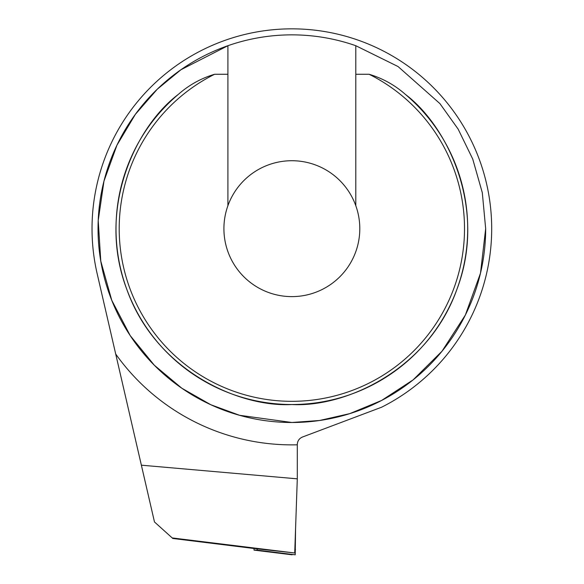 <?xml version="1.0" encoding="UTF-8"?>
<svg xmlns="http://www.w3.org/2000/svg" width="584" height="584" viewBox="0 0 584 584"><rect width="100%" height="100%" fill="white"/><g stroke="black" fill="none" stroke-linecap="round" stroke-linejoin="round"><path stroke-width="0.88" d="M297.293 444.804A216.197 216.197 0 0 1 115.705 354.021L97.148 273.626A199.83 199.83 0 0 1 269.231 30.127A199.83 199.83 0 0 1 381.622 407.209L302.505 437.014C299.227 438.409 297.49 440.905 297.293 444.49L297.293 478.836L294.723 552.99L254.164 548.515L172.806 538.47L172.222 537.944L294.723 552.99M172.222 537.944L154.475 521.957L115.705 354.021M485.669 228.672A193.815 193.815 0 0 1 102.886 271.757A193.815 193.815 0 0 1 227.906 45.713L180.887 69.773L157.278 89.199L135.364 114.333L116.946 145.19L103.974 181.091L98.214 220.489L100.777 261.106L111.756 300.293L130.195 335.588L154.285 365.197L181.858 388.25L210.831 404.741L239.528 415.29L291.854 422.488L319.572 420.495L349.823 413.618L381.593 400.463L413.136 379.856L442.015 351.21L465.36 315.046L480.486 273.195L485.669 228.672L482.304 192.698L472.733 159.06L458.133 129.1L439.913 103.602L398.047 66.54L355.802 45.713L355.802 74.263L369.103 74.263C382.702 78.344 394.82 85.074 405.471 94.455C447.899 126.465 487.472 208.816 456.973 289.175C428.335 370.212 344.925 407.508 291.854 404.529C238.783 407.508 155.373 370.212 126.735 289.175C96.236 208.816 135.809 126.465 178.244 94.455C188.902 85.06 201.027 78.329 214.613 74.263L227.906 74.263L227.906 45.713A193.815 193.815 0 0 1 355.802 45.713M355.802 205.714A67.941 67.941 0 0 0 223.913 228.672A67.941 67.941 0 0 0 303.505 295.613A67.941 67.941 0 0 0 355.802 205.714L355.802 74.263M227.906 74.263L227.906 205.714M178.244 94.455A175.85 175.85 0 0 0 164.119 349.531A175.85 175.85 0 0 0 419.589 349.531A175.85 175.85 0 0 0 405.471 94.455A175.85 175.85 0 0 1 419.589 349.531A175.85 175.85 0 0 1 164.119 349.531A175.85 175.85 0 0 1 178.244 94.455M297.293 478.836L141.372 465.185M257.259 548.515L257.201 550.128L254.055 550.128L295.219 554.8L295.57 528.418M292.08 554.8L254.055 550.128L253.996 548.5M214.613 74.263A172.652 172.652 0 0 0 157.41 336.997A172.652 172.652 0 0 0 426.298 336.997A172.652 172.652 0 0 0 369.103 74.263M257.201 550.128L295.219 554.8M257.259 548.704L259.194 548.748M294.84 549.5L295.446 549.515"/></g></svg>
